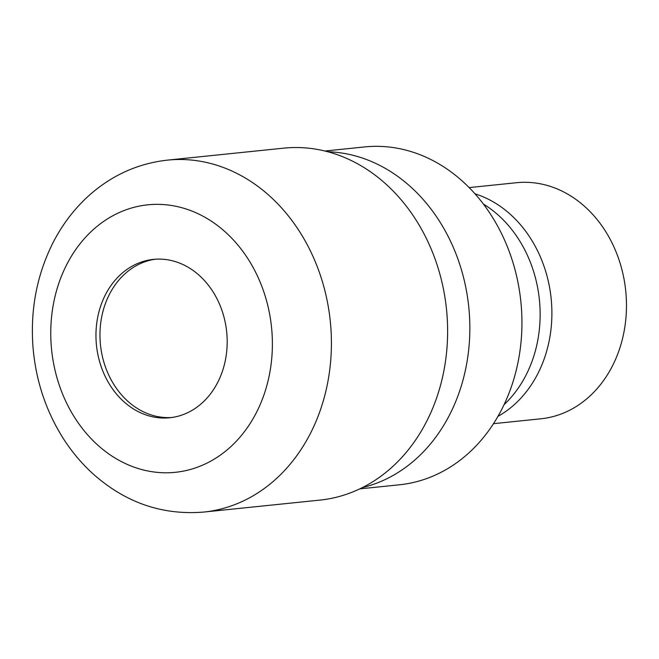 <?xml version="1.0" encoding="UTF-8"?>
<svg xmlns="http://www.w3.org/2000/svg" width="659" height="659" viewBox="0 0 659 659"><rect width="100%" height="100%" fill="white"/><g stroke="black" fill="none" stroke-linecap="round" stroke-linejoin="round"><path stroke-width="0.99" d="M155.425 259.209A79.607 65.447 -95.9 0 0 100.25 342.367A79.607 65.447 -95.9 0 0 171.727 417.509M362.392 487.586A169.833 139.626 -95.9 0 0 469.241 312.242A169.833 139.626 -95.9 0 0 327.803 151.751A169.833 139.626 -95.9 0 1 469.241 312.242A169.833 139.626 -95.9 0 1 362.384 487.586M504.036 404.7A118.999 97.829 -95.9 0 0 539.721 303.379A118.999 97.829 -95.9 0 0 483.368 204.026M497.924 416.389A118.669 97.565 -95.9 0 0 551.476 302.16A118.669 97.565 -95.9 0 0 474.999 193.82M493.476 423.679L540.825 418.803A118.669 97.565 -95.9 0 0 626.05 294.482A118.669 97.565 -95.9 0 0 516.508 182.716L469.167 187.593M359.723 488.887L399.362 484.802A169.833 139.626 -95.9 0 0 521.335 306.88A169.833 139.626 -95.9 0 0 364.567 146.932L324.928 151.018M226.902 334.352A79.607 65.447 -95.9 0 0 153.415 259.382A79.607 65.447 -95.9 0 0 96.247 342.779A79.607 65.447 -95.9 0 0 169.725 417.757A79.607 65.447 -95.9 0 0 226.902 334.352M203.738 512.068L319.944 500.099A176.9 145.441 -95.9 0 0 446.991 314.755A176.9 145.441 -95.9 0 0 283.7 148.151L167.493 160.121C138.423 163.366 112.598 174.866 90.036 194.603C74.772 208.145 62.35 224.348 52.753 243.212C36.879 275.1 30.281 309.516 32.95 346.469C35.635 379.724 45.57 410.129 62.762 437.667C71.254 451.102 81.205 463.03 92.598 473.467C125.111 502.586 162.155 515.453 203.738 512.068L203.738 512.068A176.909 145.441 -95.9 0 0 330.785 326.724A176.909 145.441 -95.9 0 0 167.493 160.121M271.903 331.452A134.444 110.539 -95.9 0 0 151.257 204.537A134.444 110.539 -95.9 0 0 51.237 345.687A134.444 110.539 -95.9 0 0 171.884 472.602A134.444 110.539 -95.9 0 0 271.903 331.452"/></g></svg>
